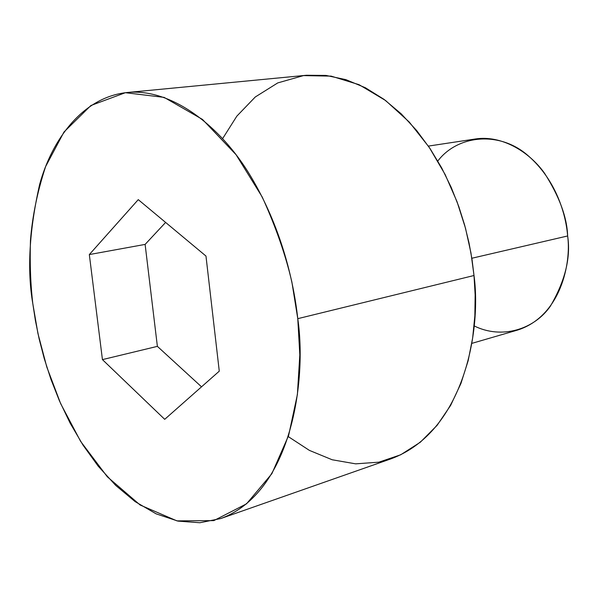<?xml version="1.0" encoding="UTF-8"?>
<svg xmlns="http://www.w3.org/2000/svg" width="598" height="598" viewBox="0 0 598 598"><rect width="100%" height="100%" fill="white"/><g stroke="black" fill="none" stroke-linecap="round" stroke-linejoin="round"><path stroke-width="0.9" d="M437.811 161.019C457.59 134.871 499.577 130.685 527.847 155.45C555.968 179.699 565.872 213.994 567.644 235.963C567.091 217.455 559.392 196.548 544.531 173.233C528.864 151.227 501.124 134.909 475.328 138.99L428.37 146.091M471.837 258.254L567.644 235.963L471.837 258.254M220.811 518.533L199.852 522.742L178.002 521.112L156.153 513.854L135.148 501.632L115.668 485.374L98.192 466.163L82.98 445.076L70.101 423.078L59.479 400.959L50.935 379.311L44.245 358.561L39.154 338.969L35.424 320.685L32.823 303.762L37.936 333.475L46.808 367.037L60.66 403.643L80.618 441.369L107.304 476.778L140.156 505.026L176.941 520.88L213.815 520.619L246.533 503.822L271.866 473.691L288.617 435.516L297.385 394.598L299.815 354.891L297.774 318.667C306.946 380.365 291.652 492.371 220.811 518.533L390.957 458.845C463.831 431.943 481.614 330.582 474.005 275.514L472.076 259.794L469.034 242.99L464.676 225.184L458.793 206.549L451.191 187.346L441.705 167.941L430.209 148.812L416.686 130.551L401.206 113.822L383.983 99.328L365.385 87.742L345.883 79.646L326.052 75.43L306.52 75.258L127.038 92.526C171.222 87.831 220.886 126.073 250.726 176.32C280.836 226.769 293.476 279.587 297.774 318.667L474.005 275.514L297.774 318.667L291.876 282.017C285.62 255.025 275.745 226.702 262.245 197.056L236.046 154.688L202.475 119.421L164.121 97.384L125.378 92.705L90.926 105.495L63.993 131.994L45.612 166.58C37.382 191.689 32.329 216.334 30.446 240.508C29.773 263.583 30.565 284.67 32.823 303.762C26.977 270.139 29.257 230.35 39.655 184.378C51.742 140.291 82.247 97.205 127.038 92.526M164.712 419.333L102.437 359.615L89.326 254.569L138.258 199.635L205.974 256.064L219.272 371.164L164.712 419.333L219.272 371.164L205.974 256.064L138.258 199.635L89.326 254.569L102.437 359.615L157.379 346.362L145.12 244.403L89.326 254.569L145.12 244.403L165.616 222.441L145.12 244.403L157.379 346.362L102.437 359.615L164.712 419.333M222.665 138.557L236.845 116.139L255.286 96.981L277.756 82.913L303.492 75.602L331.15 76.125L359.084 84.692L385.583 100.509L409.256 122.037L429.215 147.325L445.114 174.467L457.081 201.832L465.506 228.242L470.955 252.939L474.005 275.514L475.156 294.986L474.849 315.879L472.659 337.922L468.167 360.669L460.938 383.453L450.645 405.377L437.093 425.357L420.334 442.214L400.697 454.786L378.84 462.179L355.653 463.846L332.174 459.765L309.428 450.406L288.273 436.607M471.8 343.387L517.397 330.118C560.737 316.447 571.426 263.008 567.644 235.963C570.941 257.387 565.2 280.768 550.422 306.101C534.246 329.535 501.61 339.634 474.102 325.88M201.526 386.831L157.379 346.362L201.526 386.831"/></g></svg>
